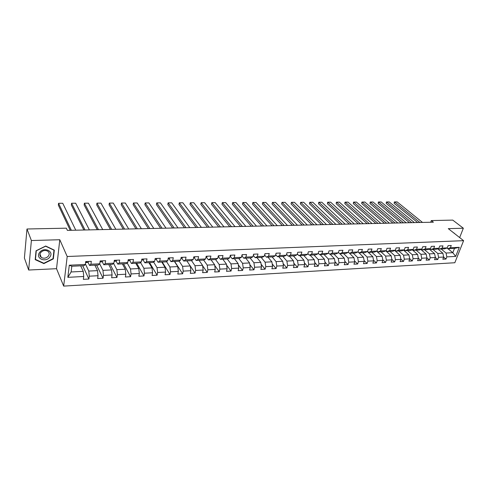 <?xml version="1.0" encoding="UTF-8"?>
<svg xmlns="http://www.w3.org/2000/svg" width="488" height="488" viewBox="0 0 488 488"><rect width="100%" height="100%" fill="white"/><g stroke="black" fill="none" stroke-linecap="round" stroke-linejoin="round"><path stroke-width="0.73" d="M63.672 286.102L454.828 262.739L463.6 240.669L67.198 256.505L63.672 286.102L56.529 268.693L59.792 239.73L31.391 240.535L28.658 270.029L56.529 268.693M28.658 270.029L24.4 258.03L26.98 228.994L31.391 240.535M447.929 248.703L452.803 252.692L454.493 248.392L447.703 248.709L450.4 247.727L451.266 245.513L448.094 245.653L447.234 247.874L442.122 248.105L442.982 245.879L439.761 246.019L438.907 248.258L433.722 248.496L434.57 246.245L431.3 246.391L430.453 248.642L425.188 248.886L426.036 246.623L422.718 246.769L421.876 249.039L416.526 249.283L417.362 247.001L413.995 247.148L413.159 249.435L407.736 249.685L408.56 247.386L405.138 247.538L404.314 249.844L398.8 250.094L399.623 247.782L396.146 247.934L395.329 250.252L389.729 250.509L390.54 248.179L387.008 248.331L386.203 250.673L380.512 250.936L381.311 248.581L377.724 248.74L376.925 251.1L371.148 251.363L371.941 248.996L368.294 249.154L367.507 251.534L361.632 251.802L362.413 249.411L358.71 249.575L357.93 251.973L351.964 252.241L352.739 249.838L348.969 250.002L348.2 252.418L342.137 252.692L342.899 250.271L339.069 250.435L338.312 252.869L332.145 253.15L332.895 250.71L329.01 250.881L328.259 253.333L321.988 253.62L322.733 251.155L318.774 251.332L318.042 253.803L311.667 254.096L312.393 251.607L308.367 251.784L307.647 254.279L301.163 254.571L301.877 252.07L297.79 252.253L297.076 254.76L290.482 255.065L291.183 252.54L287.023 252.723L286.328 255.254L279.618 255.566L280.307 253.016L276.074 253.205L275.391 255.755L268.571 256.072L269.242 253.504L264.935 253.693L264.264 256.267L257.322 256.584L257.981 253.998L253.595 254.193L252.943 256.786L245.879 257.109L246.519 254.504L242.06 254.699L241.42 257.316L234.228 257.646L234.856 255.017L230.318 255.212L229.696 257.853L222.369 258.189L222.986 255.535L218.362 255.736L217.752 258.402L210.297 258.744L210.895 256.066L206.186 256.273L205.594 258.957L198.006 259.305L198.579 256.609L193.785 256.816L193.218 259.524L185.483 259.878L186.038 257.158L181.158 257.371L180.609 260.104L172.728 260.464L173.264 257.719L168.287 257.939L167.762 260.696L159.735 261.062L160.253 258.286L155.178 258.512L154.672 261.293L146.492 261.672L146.986 258.872L141.819 259.097L141.331 261.91L132.998 262.288L133.468 259.464L128.198 259.695L127.734 262.532L119.237 262.922L119.688 260.067L114.314 260.305L113.875 263.166L105.213 263.563L105.634 260.69L100.156 260.928L99.747 263.813L90.908 264.221L91.305 261.318L85.717 261.562L85.333 264.478L69.296 265.21L67.826 277.343L71.114 271.962L83.241 271.352L80.697 265.832M450.4 247.727L459.281 247.318L455.682 256.401L446.831 256.877L445.983 259.055L443.653 257.103M67.826 277.343L83.735 276.483L83.356 279.337L88.883 279.026L89.273 276.184L98.039 275.714L97.637 278.538L103.053 278.233L103.468 275.421L112.069 274.951L111.642 277.757L116.955 277.459L117.394 274.665L125.831 274.213L125.379 276.989L130.595 276.696L131.052 273.927L139.33 273.481L138.854 276.232L143.972 275.946L144.46 273.207L152.579 272.768L152.085 275.494L157.106 275.214L157.612 272.493L165.584 272.066L165.066 274.768L169.995 274.494L170.519 271.798L178.346 271.377L177.809 274.055L182.646 273.786L183.189 271.114L190.875 270.7L190.32 273.353L195.072 273.091L195.633 270.444L203.179 270.035L202.605 272.67L207.272 272.408L207.851 269.785L215.263 269.382L214.671 271.993L219.252 271.737L219.85 269.132L227.133 268.742L226.524 271.328L231.025 271.078L231.641 268.498L238.791 268.113L238.168 270.681L242.591 270.431L243.225 267.869L250.246 267.491L249.606 270.041L253.955 269.797L254.602 267.259L261.507 266.887L260.854 269.413L265.124 269.169L265.789 266.655L272.572 266.289L271.901 268.79L276.104 268.559L276.781 266.058L283.455 265.698L282.772 268.186L286.901 267.955L287.591 265.478L294.148 265.124L293.453 267.589L297.509 267.363L298.211 264.905L304.664 264.557L303.957 266.997L307.946 266.777L308.66 264.337L315.004 263.996L314.284 266.424L318.213 266.204L318.939 263.782L325.179 263.447L324.447 265.856L328.308 265.637L329.046 263.239L335.183 262.904L334.439 265.295L338.239 265.082L338.989 262.703L345.028 262.373L344.272 264.746L348.011 264.539L348.774 262.172L354.715 261.855L353.952 264.203L357.631 263.996L358.399 261.653L364.249 261.336L363.475 263.673L367.098 263.471L367.873 261.141L373.631 260.83L372.844 263.148L376.413 262.947L377.2 260.635L382.866 260.33L382.074 262.629L385.581 262.434L386.38 260.141L391.955 259.842L391.156 262.123L394.609 261.928L395.414 259.653L400.91 259.36L400.099 261.623L403.503 261.434L404.314 259.171L409.725 258.884L408.907 261.129L412.256 260.946L413.08 258.701L418.405 258.414L417.575 260.647L420.882 260.464L421.705 258.231L426.951 257.951L426.122 260.165L429.373 259.988L430.209 257.774L435.375 257.493L434.534 259.695L437.736 259.518L438.584 257.322L443.671 257.048L442.823 259.232L445.983 259.055M26.98 228.994L66.35 228.177L67.381 230.379L433.387 222.186L431.331 220.558L430.709 222.247M447.234 247.874L444.544 248.856L439.444 249.094L438.578 248.374M437.547 248.758L442.866 253.199L437.779 253.455L432.96 249.399M439.444 249.094L442.122 248.105M443.671 257.048L442.866 253.199M438.584 257.322L437.779 253.455M438.907 248.258L436.235 249.246L431.063 249.484L430.184 248.746M429.239 249.1L434.576 253.614L429.41 253.876L424.621 249.789M431.063 249.484L433.722 248.496M435.375 257.493L434.576 253.614M430.209 257.774L429.41 253.876M430.453 248.642L427.805 249.636L422.553 249.886L421.656 249.118M420.808 249.441L426.158 254.041L420.912 254.303L416.16 250.179M422.553 249.886L425.188 248.886M426.951 257.951L426.158 254.041M421.705 258.231L420.912 254.303M421.876 249.039L419.241 250.039L413.909 250.289L413.007 249.496M412.244 249.789L417.612 254.474L412.287 254.742L407.571 250.582M413.909 250.289L416.526 249.283M418.405 258.414L417.612 254.474M413.08 258.701L412.287 254.742M413.159 249.435L410.554 250.442L405.138 250.698L404.216 249.88M403.558 250.137L408.932 254.907L403.527 255.181L398.849 250.991M405.138 250.698L407.736 249.685M409.725 258.884L408.932 254.907M404.314 259.171L403.527 255.181M404.314 249.844L401.728 250.856L396.225 251.113L395.292 250.271M394.731 250.49L400.123 255.352L394.633 255.633L389.997 251.405M396.225 251.113L398.8 250.094M400.91 259.36L400.123 255.352M395.414 259.653L394.633 255.633M395.329 250.252L392.767 251.271L387.179 251.534L386.209 250.643M385.77 250.844L391.181 255.804L385.605 256.084L381.006 251.82M387.179 251.534L389.729 250.509M391.955 259.842L391.181 255.804M386.38 260.141L385.605 256.084M386.203 250.673L383.66 251.698L377.986 251.96L376.962 251.003M376.675 251.204L382.092 256.267L376.431 256.548L371.874 252.247M377.986 251.96L380.512 250.936M382.866 260.33L382.092 256.267M377.2 260.635L376.431 256.548M376.925 251.1L374.412 252.131L368.647 252.4L367.562 251.363M367.427 251.564L372.863 256.731L367.11 257.024L362.602 252.68M368.647 252.4L371.148 251.363M373.631 260.83L372.863 256.731M367.873 261.141L367.11 257.024M367.507 251.534L365.018 252.571L359.162 252.839L358.009 251.729M357.966 251.857L363.487 257.207L357.643 257.499L353.178 253.119M359.162 252.839L361.632 251.802M364.249 261.336L363.487 257.207M358.399 261.653L357.643 257.499M357.93 251.973L355.471 253.016L349.524 253.29L348.304 252.089L353.959 257.682L348.023 257.987L343.607 253.565M349.524 253.29L351.964 252.241M354.715 261.855L353.959 257.682M348.774 262.172L348.023 257.987M348.2 252.418L345.772 253.467L339.727 253.748L338.44 252.455M339.886 253.742L344.278 258.176L338.245 258.475L333.884 254.022M339.727 253.748L342.137 252.692M345.028 262.373L344.278 258.176M338.989 262.703L338.245 258.475M338.312 252.869L335.915 253.925L329.766 254.211L328.418 252.821M330.101 254.199L334.439 258.671L328.308 258.982L323.995 254.48M329.766 254.211L332.145 253.15M335.183 262.904L334.439 258.671M329.046 263.239L328.308 258.982M328.259 253.333L325.892 254.394L319.64 254.687L318.225 253.187M320.152 254.663L324.441 259.177L318.207 259.488L313.955 254.95M319.64 254.687L321.988 253.62M325.179 263.447L324.441 259.177M318.939 263.782L318.207 259.488M318.042 253.803L315.705 254.87L309.349 255.163L307.855 253.553M310.045 255.132L314.278 259.689L307.94 260.006L303.743 255.425M309.349 255.163L311.667 254.096M315.004 263.996L314.278 259.689M308.66 264.337L307.94 260.006M307.647 254.279L305.348 255.352L298.888 255.651L297.314 253.919M299.772 255.614L303.945 260.208L297.497 260.537L293.361 255.913M298.888 255.651L301.163 254.571M304.664 264.557L303.945 260.208M298.211 264.905L297.497 260.537M297.076 254.76L294.813 255.846L288.243 256.151L286.596 254.285M289.323 256.096L293.434 260.738L286.883 261.074L282.808 256.401M288.243 256.151L290.482 255.065M294.148 265.124L293.434 260.738M287.591 265.478L286.883 261.074M286.328 255.254L284.101 256.34L277.416 256.657L275.69 254.644M278.703 256.596L282.747 261.281L276.08 261.617L272.078 256.901M277.416 256.657L279.618 255.566M283.455 265.698L282.747 261.281M276.781 266.058L276.08 261.617M275.391 255.755L273.207 256.853L266.405 257.17L264.594 255.004M267.9 257.097L271.877 261.83L265.1 262.172L261.165 257.414M266.405 257.17L268.571 256.072M272.572 266.289L271.877 261.83M265.789 266.655L265.1 262.172M264.264 256.267L262.117 257.371L255.2 257.688L253.302 255.358M256.914 257.609L260.824 262.385L253.925 262.733L250.057 257.932M255.2 257.688L257.322 256.584M261.507 266.887L260.824 262.385M254.602 267.259L253.925 262.733M252.943 256.786L250.844 257.896L243.805 258.225L241.816 255.712M245.739 258.134L249.575 262.953L242.554 263.306L238.766 258.457M243.805 258.225L245.879 257.109M250.246 267.491L249.575 262.953M243.225 267.869L242.554 263.306M241.42 257.316L239.364 258.433L232.203 258.762L230.141 256.084M234.368 258.664L238.126 263.532L230.983 263.892L227.274 258.994M232.203 258.762L234.228 257.646M238.791 268.113L238.126 263.532M231.641 268.498L230.983 263.892M229.696 257.853L227.683 258.976L220.387 259.317L218.38 256.609M222.796 259.201L226.475 264.124L219.204 264.49L215.58 259.543M220.387 259.317L222.369 258.189M227.133 268.742L226.475 264.124M219.85 269.132L219.204 264.49M217.752 258.402L215.794 259.531L208.364 259.878L206.4 257.139M211.023 259.75L214.622 264.722L207.217 265.094L203.673 260.098L196.127 260.446L194.206 257.682M208.364 259.878L210.297 258.744M215.263 269.382L214.622 264.722M207.851 269.785L207.217 265.094M199.037 260.311L202.55 265.332L195.011 265.71L191.503 260.58M203.685 260.092L205.594 258.957M196.127 260.446L198.006 259.305M203.179 270.035L202.55 265.332M195.633 270.444L195.011 265.71M193.218 259.524L191.357 260.671L183.659 261.031L181.792 258.237M186.837 260.879L190.259 265.948L182.579 266.338L179.102 261.062M183.659 261.031L185.483 259.878M190.875 270.7L190.259 265.948L195.072 273.091M183.189 271.114L182.579 266.338M180.609 260.104L178.803 261.257L170.959 261.623L169.147 258.799M174.417 261.458L177.742 266.582L169.922 266.979L166.481 261.544M170.959 261.623L172.728 260.464M178.346 271.377L177.742 266.582M170.519 271.798L169.922 266.979M167.762 260.696L166.011 261.855L158.027 262.227L156.27 259.372M161.766 262.05L164.987 267.223L157.026 267.625L153.622 262.019M158.027 262.227L159.735 261.062M165.584 272.066L164.987 267.223M157.612 272.493L157.026 267.625M154.672 261.293L152.982 262.459L144.844 262.837L143.143 259.958M148.877 262.654L152 267.881L143.887 268.29L140.52 262.495M144.844 262.837L146.492 261.672M152.579 272.768L152 267.881M144.46 273.207L143.887 268.29M141.331 261.91L139.708 263.081L131.412 263.465L129.771 260.549M135.756 263.264L138.769 268.546L130.497 268.967L127.173 262.959M131.412 263.465L132.998 262.288M139.33 273.481L138.769 268.546M131.052 273.927L130.497 268.967M127.734 262.532L126.178 263.709L117.724 264.106L116.144 261.153M122.378 263.886L125.282 269.23L116.858 269.657L113.57 263.41M117.724 264.106L119.237 262.922M125.831 274.213L125.282 269.23M117.394 274.665L116.858 269.657M113.875 263.166L112.386 264.356L103.767 264.758L102.254 261.775L100.918 261.904M108.751 264.526L111.538 269.925L102.95 270.358L99.698 263.849M103.767 264.758L105.213 263.563M112.069 274.951L111.538 269.925M103.468 275.421L102.95 270.358M99.747 263.813L98.326 265.008L89.536 265.417L88.096 262.404L86.791 262.532M94.861 265.173L97.527 270.633L88.767 271.072L85.406 263.935M89.536 265.417L90.908 264.221M98.039 275.714L97.527 270.633M89.273 276.184L88.767 271.072M85.333 264.478L83.985 265.679L71.821 266.247L69.296 265.21M83.735 276.483L83.241 271.352M459.659 237.577L463.344 228.219L452.754 220.106L431.331 220.558M463.344 228.219L448.295 228.646L463.6 240.669M59.792 239.73L67.198 256.505M71.821 266.247L71.114 271.962M447.703 248.709L446.849 248.014M441.176 249.014L446.026 253.034L452.803 252.692L455.682 256.401M454.493 248.392L459.281 247.318M446.831 256.877L446.026 253.034M88.883 279.026L82.716 265.74M103.053 278.233L96.593 265.094M116.955 277.459L110.209 264.453M130.595 276.696L123.568 263.831M143.972 275.946L136.689 263.221M157.106 275.214L149.566 262.617M169.995 274.494L162.217 262.032M182.646 273.786L174.637 261.452M207.272 272.408L202.599 265.728M219.252 271.737L214.726 265.472M231.025 271.078L226.627 265.191M242.591 270.431L238.327 264.892M253.955 269.797L249.813 264.575M265.124 269.169L261.104 264.246M276.104 268.559L272.2 263.904M286.901 267.955L283.113 263.55M297.509 267.363L293.831 263.191M307.946 266.777L304.378 262.825M318.213 266.204L314.748 262.452M328.308 265.637L324.941 262.08M338.239 265.082L334.975 261.702M348.011 264.539L344.839 261.318M357.631 263.996L354.55 260.934M367.098 263.471L364.103 260.555M376.413 262.947L373.509 260.171M385.581 262.434L382.763 259.787M394.609 261.928L391.87 259.402M403.503 261.434L400.843 259.018M412.256 260.946L409.676 258.64M420.882 260.464L418.375 258.262M429.373 259.988L426.939 257.884M437.736 259.518L435.375 257.505M43.871 263.611L53.345 258.884L54.302 250.137L45.689 246.019L36.045 250.783L35.191 259.634L43.871 263.611L43.7 263.172M456.957 235.448L453.694 232.886M53.088 258.256L53.345 258.884M455.17 234.051L453.779 232.843M71.358 230.287L58.548 203.295L58.346 205.137L70.235 230.312M88.56 261.434L88.078 262.404L86.327 262.483L86.498 261.525M75.768 230.19L62.745 203.276L58.548 203.295M85.589 262.556L86.327 262.483M86.016 261.55L85.687 261.794M49.758 257.127C54.534 251.436 44.005 246.391 39.662 252.4C34.904 258.201 45.53 263.062 49.758 257.127M48.367 256.121C49.63 254.224 49.447 252.595 47.812 251.222C45.256 249.899 42.895 250.338 40.73 252.546C39.479 254.437 39.656 256.06 41.267 257.42C43.828 258.768 46.195 258.335 48.367 256.121M35.453 259.39L36.283 250.814L45.622 246.202L53.973 250.191L53.046 258.664L43.865 263.245L35.453 259.39L35.264 258.884M85.04 229.982L71.571 203.24L71.358 205.064L83.857 230.007M102.779 260.812L102.267 261.769L100.552 261.849L100.754 260.903M89.371 229.885L75.695 203.221L71.571 203.24M100.022 261.904L100.552 261.849M98.472 229.683L84.369 203.191L84.137 204.997L97.228 229.708M116.723 260.202L116.187 261.153L114.772 261.281M102.724 229.586L88.426 203.173L84.369 203.191M114.168 261.257L114.948 260.641L114.741 260.287M111.66 229.384L96.947 203.136L96.703 204.929L110.361 229.415M130.406 259.598L129.845 260.543L128.368 260.677M115.839 229.293L100.937 203.118L96.947 203.136M128.045 260.629L128.655 260.037L128.46 259.683L128.655 260.037M124.611 229.098L109.312 203.087L109.056 204.862L123.257 229.128M143.826 259.012L143.246 259.945L141.709 260.086M128.716 229.006L113.234 203.069L109.312 203.087M142.106 259.439L141.917 259.091L141.66 260.012L143.246 259.945M137.335 228.811L121.469 203.032L121.201 204.801L135.926 228.841M157.002 258.433L156.392 259.36L155.001 259.482M141.368 228.719L125.324 203.02L121.469 203.032M155.031 259.317L155.178 258.542M149.834 228.53L133.425 202.984L133.145 204.734L148.376 228.567M169.928 257.865L169.299 258.786L168.104 258.89M153.793 228.445L137.213 202.971L133.425 202.984M168.195 258.426L168.256 258.103M162.107 228.256L145.18 202.935L144.887 204.673L160.601 228.292M182.616 257.304L181.969 258.219L180.969 258.304M165.999 228.171L148.907 202.923L145.18 202.935M174.173 227.987L156.746 202.892L156.441 204.612L172.624 228.024M195.078 256.761L194.407 257.664L193.59 257.737M177.998 227.902L160.412 202.874L156.746 202.892M186.032 227.719L168.116 202.843L167.805 204.551L184.434 227.756M207.315 256.224L206.625 257.121L205.985 257.176M189.789 227.64L171.727 202.831L168.116 202.843M197.689 227.463L179.309 202.794L178.986 204.49L196.048 227.499M219.326 255.694L218.154 256.627M201.379 227.377L182.86 202.782L179.309 202.794M209.145 227.207L190.32 202.752L189.984 204.429L207.467 227.243M231.135 255.175L230.409 256.066M212.78 227.121L193.815 202.74L190.32 202.752M220.411 226.951L201.16 202.709L200.812 204.374L218.691 226.993M242.731 254.669L241.987 255.547M223.986 226.871L204.594 202.691L201.16 202.709M231.489 226.706L211.822 202.66L211.469 204.313L229.732 226.743M254.126 254.169L253.382 255.041M235.002 226.627L215.208 202.648L211.822 202.66M242.39 226.463L222.321 202.618L221.961 204.258L240.59 226.499M265.326 253.675L264.728 254.498M245.842 226.383L225.651 202.605L222.321 202.618M253.107 226.219L232.654 202.575L232.282 204.204L251.271 226.261M276.33 253.193L275.885 253.906M256.505 226.145L235.936 202.563L232.654 202.575M263.648 225.987L242.835 202.538L242.451 204.149L261.781 226.029M287.151 252.717L286.883 253.235M266.991 225.913L246.062 202.52L242.835 202.538L242.451 204.149M274.024 225.755L252.851 202.496L252.467 204.1L272.127 225.798M277.312 225.682L256.035 202.483L252.851 202.496L252.467 204.1M284.236 225.523L262.721 202.453L262.324 204.045L282.302 225.566M287.469 225.45L265.85 202.441L262.721 202.453L262.324 204.045M294.282 225.297L272.438 202.416L272.036 203.99L292.324 225.346M297.466 225.23L275.525 202.398L272.438 202.416L272.036 203.99M304.17 225.078L282.015 202.374L281.606 203.941L302.182 225.127M307.306 225.011L285.053 202.361L282.015 202.374L281.606 203.941M313.906 224.864L291.446 202.337L291.031 203.892L311.887 224.907M316.993 224.791L294.441 202.325L291.446 202.337L291.031 203.892M323.489 224.645L300.742 202.294L300.315 203.844L321.446 224.694M326.533 224.578L303.689 202.282L300.632 202.337L300.315 203.844M332.926 224.437L309.898 202.258L309.465 203.795L330.858 224.48M335.921 224.37L312.808 202.245L309.776 202.3L309.465 203.795M342.222 224.23L318.92 202.221L318.487 203.746L340.13 224.273M345.168 224.163L321.787 202.209L318.786 202.264L318.487 203.746M351.372 224.023L327.814 202.184L327.375 203.697L349.255 224.071M354.282 223.955L330.638 202.172L327.668 202.227L327.375 203.697M360.388 223.821L336.586 202.148L336.134 203.649L358.253 223.87M363.249 223.76L339.367 202.136L336.421 202.191L336.134 203.649M369.27 223.62L345.23 202.111L344.772 203.606L367.11 223.669M372.094 223.559L347.968 202.105L345.053 202.154L344.772 203.606M378.023 223.425L353.745 202.081L353.288 203.557L375.839 223.474M380.799 223.364L356.454 202.069L353.562 202.117L353.288 203.557M386.642 223.236L362.151 202.044L361.681 203.514L384.44 223.284M389.381 223.175L364.817 202.032L361.95 202.087L361.681 203.514M395.14 223.046L370.435 202.008L369.959 203.465L392.919 223.095M397.836 222.986L373.064 202.001L370.221 202.05L369.959 203.465M403.515 222.857L378.603 201.977L378.127 203.423L401.276 222.906M406.175 222.796L381.195 201.965L378.383 202.02L378.127 203.423M411.768 222.674L386.661 201.941L386.179 203.38L409.511 222.723M414.385 222.613L389.223 201.934L386.429 201.983L386.179 203.38M419.906 222.491L394.609 201.91L394.121 203.337L417.63 222.54M422.486 222.43L397.134 201.898L394.365 201.953L394.121 203.337M86.852 262.532L85.583 262.587M86.571 261.562L86.724 261.885M100.979 261.897L100.016 261.94M100.809 260.921L100.973 261.257M114.839 261.281L114.162 261.312M116.187 261.153L114.509 261.226M114.765 260.299L114.948 260.641M128.435 260.677L128.039 260.696M129.845 260.543L128.198 260.616M156.392 259.36L155.013 259.421M169.299 258.786L168.116 258.835M181.969 258.219L180.975 258.268M194.407 257.664L193.602 257.701M206.625 257.121L205.991 257.152M218.624 256.59L218.16 256.609M39.979 254.108L41.267 257.42"/></g></svg>
